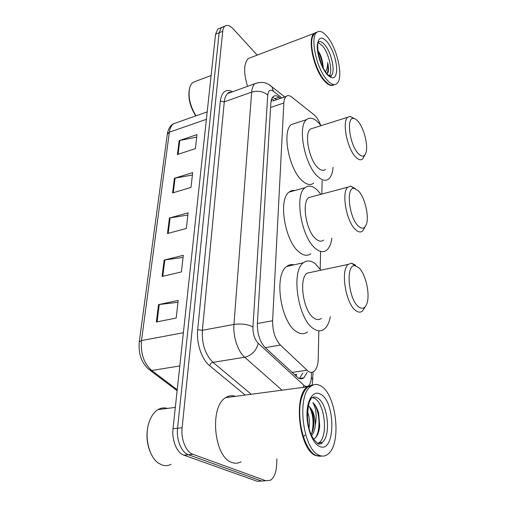 <?xml version="1.0" encoding="UTF-8"?>
<svg xmlns="http://www.w3.org/2000/svg" width="507" height="507" viewBox="0 0 507 507"><rect width="100%" height="100%" fill="white"/><g stroke="black" fill="none" stroke-linecap="round" stroke-linejoin="round"><path stroke-width="0.76" d="M320.709 125.305C318.89 120.501 316.717 117.041 314.194 114.924L291.823 97.129C289.617 95.411 287.735 95.17 286.176 96.406C284.814 97.604 284.04 99.803 283.85 102.991L272.614 320.703C272.532 331.09 275.143 339.221 280.441 345.096L308.484 371.549C310.474 372.696 312.293 372.664 313.953 371.447C316.59 369.223 318.016 365.053 318.225 358.931L318.84 330.805M294.542 374.806L296.62 374.191L295.98 376.137M273 100.937L286.176 96.406M320.19 269.166L320.582 251.51M321.837 194.086L322.129 180.765M280.523 98.352L279.097 97.243C276.828 95.525 274.883 95.297 273.273 96.558C271.885 97.756 271.08 99.93 270.865 103.086L257.372 323.339C257.201 333.695 259.818 341.794 265.224 347.637L298.319 378.007C300.302 379.109 302.128 379.065 303.801 377.873L307.179 372.411M302.831 373.032L299.384 378.507M276.911 458.784L276.619 465.261C276.157 472.632 274.154 477.607 270.618 480.192L265.839 480.744L192.977 454.323C186.075 452.124 180.765 439.227 182.114 427.724L222.738 31.282C223.004 28.848 223.726 27.131 224.912 26.136C227.168 24.539 229.925 25.445 233.169 28.861L257.207 55.117M261.625 481.054L257.309 481.314L183.876 455.159L188.414 454.741C181.487 452.555 176.176 439.708 177.558 428.244L219.144 32.759L221.337 27.612L223.238 26.827L221.337 27.612L219.144 32.759L177.558 428.244C176.176 439.708 181.487 452.555 188.414 454.741L261.561 481.029L188.414 454.741L192.977 454.323M265.883 480.756L261.561 481.029L265.883 480.756M272.62 97.236L276.657 99.683M183.876 455.159C176.924 452.979 171.62 440.184 173.026 428.751L215.57 34.223L217.788 29.076L219.696 28.291M179.174 140.629L196.989 134.602L195.398 148.621L177.425 154.508L179.174 140.629L179.827 140.458L178.09 154.293M164.141 260.078L183.293 255.338L181.411 271.936L162.075 276.473L164.141 260.078L164.838 259.945L162.791 276.309M158.539 304.612L178.179 300.423L176.176 318.041L156.346 322.002L158.539 304.612L159.255 304.498L157.081 321.856M174.433 178.28L192.679 172.627L191 187.432L172.589 192.933L174.433 178.28L175.099 178.115L173.267 192.73M169.433 218.035L188.116 212.807L186.342 228.473L167.481 233.524L169.433 218.035L170.118 217.89L168.178 233.334M187.863 215.057L170.118 217.89M192.407 175.016L175.099 178.115M177.963 302.324L159.255 304.498M183.052 257.423L164.838 259.945M196.703 137.112L179.827 140.458M171.1 464.317C168.229 465.8 165.257 466.053 162.189 465.077L158.431 463.138C149.248 457.029 144.438 437.801 148.595 423.833C150.579 417.033 153.697 412.305 157.95 409.643C161.004 407.85 164.148 407.438 167.373 408.42M320.259 456.319L315.76 455.571C299.174 450.013 292.976 395.764 307.451 386.828L311.938 384.933M241.091 461.75C238.208 463.392 235.178 463.645 232.01 462.504C213.84 457.491 209.252 406.449 225.697 397.634C228.809 395.587 232.054 395.162 235.419 396.347M320.906 455.869L317.382 455.66M321.958 456.053L317.705 456.002L316.387 455.52C303.604 451.091 294.966 413.427 302.521 395.295C303.985 391.385 305.835 388.533 308.06 386.746L313.624 384.832M320.601 385.833C336.375 393.609 342.092 444.36 327.788 454.259C325.158 456.281 322.294 456.623 319.207 455.286C302.692 449.709 296.424 395.321 310.81 386.385C313.877 384.027 317.141 383.843 320.601 385.833M312.331 397.513L314.327 398.249C324.772 403.052 328.473 436.407 319.036 442.725L317.559 443.574M307.451 416.95L307.996 422.946M305.094 434.968L304.213 436.115M307.527 411.747C309.416 416.678 309.91 422.141 309.01 428.123M313.472 439.17C316.799 437.471 318.852 433.314 319.619 426.704L318.656 412.913C317.198 408.154 315.253 404.713 312.813 402.583C316.134 408.192 316.97 415.658 315.316 424.974C314.866 429.746 313.611 433.276 311.552 435.576M311.057 434.429C312.464 432.243 313.377 429.277 313.782 425.544C314.245 417.033 312.705 410.702 309.169 406.538L308.357 405.86C312.8 409.32 315.12 415.696 315.316 424.974M310.728 450.951C300.708 440.177 296.329 410.505 302.362 395.587L302.521 395.295M150.94 453.562C146.719 444.36 145.864 434.676 148.374 424.524L148.881 422.876M312.813 402.583C319.499 408.287 321.451 430.411 315.158 438.092M309.416 406.791C313.282 414.751 314.067 423.548 311.767 433.181M318.656 412.913L319.695 425.981M312.318 412.14L313.808 425.272M299.967 402.761L300.429 403.008M307.483 417.692L307.92 422.394M358.322 190.765C364.812 197.103 369.438 216.635 366.314 224.525C364.628 228.777 362.004 229.329 358.449 226.192C349.044 218.029 345.654 186.753 354.171 188.395L358.322 190.765M364.698 227.662L362.695 230.945C360.724 232.637 358.354 232.212 355.578 229.665C346.433 221.851 341.122 191.988 347.916 187.134L350.705 186.094L355.299 188.629M312.616 196.545L308.801 197.559C301.361 202.508 306.298 231.591 315.95 239.012C318.871 241.44 321.419 241.801 323.586 240.09M331.844 238.163C331.09 243.854 329.385 247.841 326.742 250.116C323.624 252.575 319.942 252.093 315.703 248.664C301.469 238.049 294.085 194.91 305.043 187.71C308.586 184.985 312.635 185.752 317.186 190.011L320.868 194.339M310.829 253.715C307.597 256.181 303.82 255.737 299.498 252.372C284.978 241.985 277.811 199.327 289.142 192.077C290.841 190.708 292.735 190.188 294.84 190.512M358.588 267.525C365.629 273.222 370.484 294.776 366.764 303.908C364.945 308.446 362.264 309.435 358.728 306.887C348.271 299.599 345.286 263.678 355.077 265.795L358.588 267.525M365.021 307.027L362.562 310.975C360.591 312.661 358.303 312.515 355.705 310.55C345.641 303.725 340.286 269.971 348.233 264.381L351.56 263.19L355.635 265.199M311.963 272.107L307.122 273.14C298.427 278.78 303.306 311.602 313.953 318.073C316.698 319.949 319.157 320.037 321.33 318.358M330.311 316.748C329.195 322.566 327.199 326.679 324.309 329.081C321.197 331.502 317.655 331.401 313.681 328.783C297.964 319.625 290.669 270.922 303.459 262.74C307.033 260.002 310.987 260.351 315.322 263.798L320.906 270.206M307.553 331.952C304.333 334.367 300.695 334.29 296.639 331.724C280.599 322.769 273.577 274.642 286.785 266.428C288.984 264.717 291.398 264.185 294.028 264.825M358.081 121.433C364.108 128.214 368.513 146.136 365.851 153.019C364.292 156.98 361.745 157.132 358.196 153.475C349.665 144.755 346.047 117.092 353.474 118.416C354.9 118.492 356.44 119.5 358.081 121.433M365.091 154.616L362.714 158.925C360.781 160.58 358.367 159.863 355.47 156.783C347.092 148.298 341.889 121.49 347.739 117.263L350.071 116.363L354.152 118.518M313.415 128.068L310.442 129C304.029 133.354 308.928 159.496 317.75 167.57C320.798 170.51 323.384 171.138 325.513 169.452M333.067 167.316C332.617 172.912 331.185 176.791 328.764 178.933C325.703 181.373 321.958 180.498 317.528 176.309C304.53 164.686 297.197 125.92 306.653 119.589C310.1 116.94 314.175 118.112 318.871 123.106L320.994 125.679M313.611 183.116C310.436 185.562 306.596 184.738 302.083 180.631C288.832 169.243 281.67 130.895 291.449 124.488L295.892 123.055M333.143 85.214C330.608 86.184 327.579 84.637 324.062 80.575C313.618 69.06 307.147 38.209 314.106 33.399L315.614 32.53M328.631 84.149L324.309 80.271C315.766 70.695 309.067 46.536 312.394 37.163L312.68 36.346M334.417 84.599L331.692 85.322C329.525 85.087 327.148 83.446 324.55 80.41C315.918 70.733 309.15 46.314 312.515 36.846L314.587 33.215L316.995 32.188M327.611 37.125C337.782 49.509 343.657 78.585 336.908 83.604C334.29 85.715 330.906 84.396 326.762 79.643C316.349 68.084 309.859 37.176 316.767 32.385C319.663 30.16 323.282 31.738 327.611 37.125M318.06 42.227C319.923 40.788 322.268 41.783 325.082 45.212C331.762 53.172 335.64 72.305 331.198 75.556L331.217 76.348C331.388 76.069 331.02 77.805 326.711 73.477C322.851 68.559 320.05 62.088 318.307 54.059C317.502 46.441 317.49 42.613 318.257 42.575L322.699 46.093C329.049 53.641 333.023 71.544 329.29 75.854M328.099 72.615C328.688 70.004 328.542 66.664 327.674 62.583C327.712 66.575 326.945 69.624 325.38 71.728M318.428 51.296C320.234 54.046 321.571 57.462 322.433 61.55L323.441 68.565M247.562 86.342C243.411 72.755 243.683 63.47 248.373 58.489L251.472 57.304M196.013 115.818C190.239 106.394 188.078 97.281 189.536 88.472C190.207 85.632 191.367 83.585 193.028 82.337L196.095 81.171M195.759 115.913C190.068 106.857 187.92 98.028 189.32 89.428L189.536 88.472M327.674 62.583C328.384 67.279 328.149 71.018 326.99 73.8M318.136 53.146L321.736 65.061M317.807 50.852C320.532 55.764 322.179 61.227 322.756 67.241M291.962 372.411L306.836 370.268M271.441 99.645L271.955 101.058M265.205 347.612L280.441 345.096M257.36 323.51L272.614 320.703M270.592 107.497L283.85 102.991M281.848 97.895L273.362 91.285C270.199 89.188 268.33 90.461 267.766 95.094L252.942 326.933C252.809 333.91 254.577 339.367 258.253 343.315L304.821 386.125C308.611 387.494 310.778 384.629 311.317 377.525L311.45 372.385M312.876 379.585L311.317 377.525M245.179 395.061L209.689 365.75C201.697 359.444 196.203 343.03 197.686 329.689L220.304 101.127C221.781 91.634 225.894 88.497 232.643 91.729M182.114 427.724L173.026 428.751M265.839 480.744L257.309 481.314M222.738 31.282L215.57 34.223M228.448 92.775L228.98 93.054M282.006 390.194L244.71 357.258L213.016 362.34L251.25 394.256M258.253 343.315C256.301 350.743 251.783 355.388 244.71 357.258C237.815 351.421 232.909 336.509 233.968 324.417L202.375 330.304C201.754 344.082 205.297 354.761 213.016 362.34C211.33 362.784 210.221 363.918 209.689 365.75M252.942 326.933C247.701 324.258 241.376 323.422 233.968 324.417L251.662 92.116L224.29 101.85L202.375 330.304L197.686 329.689M267.766 95.094C263.393 91.387 258.025 90.392 251.662 92.116C251.998 88.066 253.094 85.258 254.939 83.674L258.342 82.559M231.11 92.287L227.839 93.465C225.894 95.062 224.709 97.857 224.29 101.85L220.304 101.127M268.685 84.466L271.904 86.836L273.362 91.285M303.737 385.32L303.306 387.38M275.225 98.58L279.097 97.243M139.279 341.819L167.31 134.247L169.37 132.181L141.497 340.565L139.267 341.927C138.303 353.48 141.415 362.575 148.602 369.204L151.72 370.484L177.235 389.75M177.082 122.498L173.495 123.765C171.315 125.413 169.94 128.22 169.37 132.181L206.393 119.316M183.382 332.725L141.497 340.565C140.49 353.512 143.893 363.481 151.72 370.484L179.801 365.94M319.036 442.725L322.103 442.446C322.56 443.352 321.425 443.91 318.7 444.126C311.875 439.271 308.129 430.285 307.464 417.179C308.37 397.374 311.152 400.872 311.064 398.299C313.028 396.804 315.12 396.664 317.338 397.875C327.75 402.704 331.489 436.121 322.103 442.446L317.357 443.448M320.437 394.129C336.021 401.544 335.602 454.526 319.385 446.356C312.496 443.314 306.507 427.414 306.976 413.123C307.35 398.781 313.82 390.2 320.437 394.129M329.683 76.082L331.198 75.556L329.886 76.183M327.509 42.246C333.226 50.485 336.306 59.687 336.749 69.858C336.071 78.762 332.776 80.22 326.869 74.225C321.577 67.951 316.97 54.363 317.262 45.757C318.225 36.935 321.641 35.769 327.509 42.246M274.173 100.538L271.777 98.707M299.422 378.476L303.801 377.873M312.312 384.876L313.066 371.986M224.912 26.136L217.788 29.076M284.731 96.907L271.904 86.836C267.132 82.356 261.479 81.304 254.939 83.674L227.839 93.465C227.909 92.635 228.999 92.242 231.116 92.28M167.329 134.089C168.292 128.765 170.346 125.324 173.495 123.765L207.198 111.876M177.127 390.707L150.237 370.433M310.81 386.385L308.06 386.746M307.451 386.828L225.697 397.634M175.327 407.394L157.95 409.643M148.374 424.524L148.595 423.833M305.043 187.71L289.142 192.077M347.916 187.134L308.801 197.559M354.171 188.395L350.705 186.094M303.459 262.74L286.785 266.428M348.233 264.381L307.122 273.14M355.077 265.795L351.56 263.19M306.653 119.589L291.449 124.488M347.739 117.263L310.442 129M353.474 118.416L350.071 116.363M316.767 32.385L314.587 33.215M312.394 37.163L312.515 36.846M314.106 33.399L248.373 58.489M211.127 75.467L193.028 82.337"/></g></svg>
